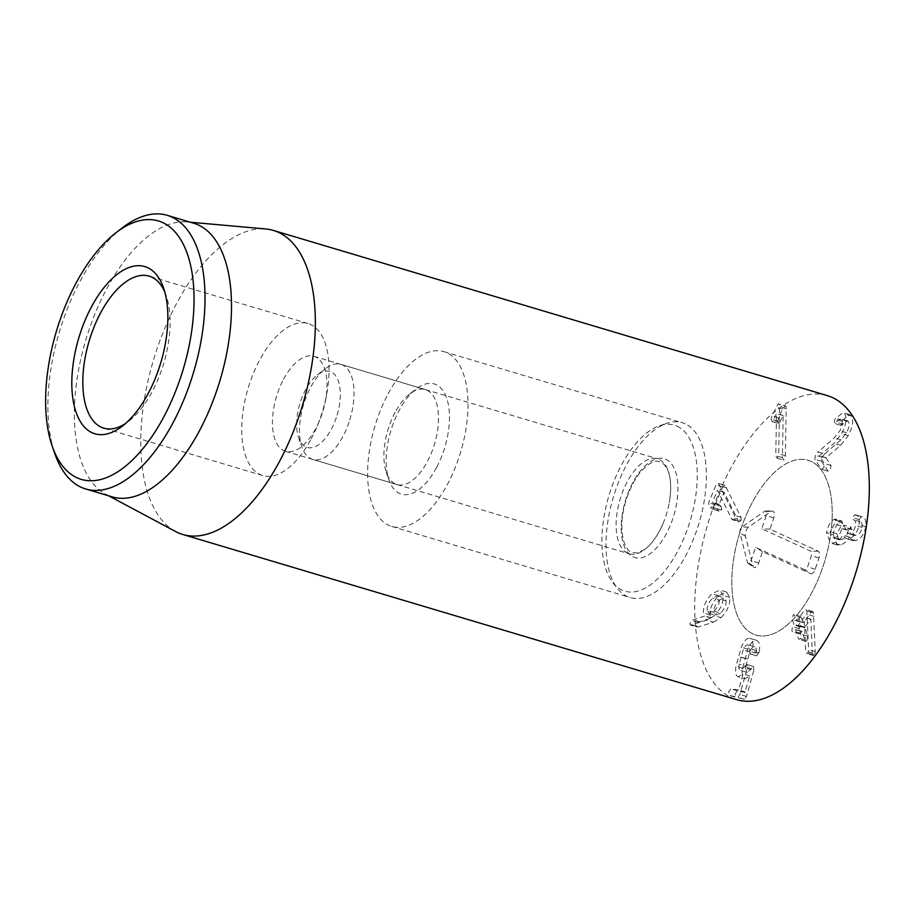 <?xml version="1.0" encoding="UTF-8"?>
<svg xmlns="http://www.w3.org/2000/svg" width="915" height="915" viewBox="0 0 915 915"><rect width="100%" height="100%" fill="white"/><g stroke="black" fill="none" stroke-linecap="round" stroke-linejoin="round"><path stroke-width="0.69" stroke-dasharray="4.58 3.43" d="M741.07 520.441L741.047 517.261L725.206 485.568L722.61 486.986L715.267 504.714L715.656 508.202L719.179 511.119L721.695 510.044L721.1 506.464L719.121 504.325L724.12 492.247L738.68 521.619L732.057 519.64L717.497 490.28L712.499 502.358L714.478 504.485L715.073 508.077L712.556 509.14L709.045 506.224L708.645 502.735L715.988 485.007L718.584 483.589L734.425 515.282L734.448 518.462L732.057 519.64L739.137 521.847L741.07 520.441L734.448 518.462M724.211 492.327L717.589 490.349M724.12 492.247L717.497 490.28M719.179 511.119L712.556 509.14L719.179 511.119M722.61 486.986L715.988 485.007M725.206 485.568L718.069 483.314L725.206 485.568M741.047 517.261L734.425 515.282M778.596 417.835L777.75 421.243L779.088 423.473L783.149 415.547L782.394 457.649L783.812 460.222L785.367 455.75L786.202 408.708C786.191 406.283 785.688 405.356 784.693 405.928L778.07 403.961C779.065 403.378 779.569 404.304 779.58 406.74L778.745 453.771L777.19 458.255L775.771 455.67L776.526 413.569L773.335 420.328L771.871 421.609L779.088 423.473L772.466 421.495L771.128 419.264L771.974 415.856L778.07 403.961L785.356 405.791L782.6 409.062L778.596 417.835L771.974 415.856M783.149 415.547L776.526 413.569M783.08 415.582L776.458 413.614M779.957 422.295L773.335 420.328M777.19 458.255L783.812 460.222M824.689 453.954L822.002 457.237L821.43 461.217L828.052 471.214L830.42 469.692L831.06 465.552L826.073 457.775L840.53 445.388L848.308 435.529C852.631 427.053 853.695 420.557 851.488 416.039L849.658 414.564L841.48 421.152L840.862 425.315L847.382 420.763L848.399 421.586C849.68 424.103 849.063 427.82 846.524 432.761L840.999 439.783L824.689 453.954L818.067 451.976L834.377 437.805L839.901 430.782C842.44 425.852 843.058 422.124 841.777 419.608L840.759 418.784L834.24 423.336L834.857 419.184L843.035 412.585L844.865 414.072C847.073 418.578 846.009 425.075 841.686 433.55L833.908 443.409L819.451 455.807L824.438 463.585L823.797 467.714L821.43 469.235L814.819 459.25L815.379 455.258L818.067 451.976M840.999 439.783L834.377 437.805M848.399 421.586L841.777 419.608M842.955 424.171L836.333 422.192M840.862 425.315L834.24 423.336L840.862 425.315M842.097 420.111L835.487 418.132M851.488 416.039L844.865 414.072M840.53 445.388L833.908 443.409M826.073 457.775L819.451 455.807M826.005 457.923L819.383 455.945M828.052 471.214L821.43 469.235L828.052 471.214M821.43 461.217L814.819 459.25M848.274 530.528C847.336 535.515 845.002 538.546 841.285 539.644L838.952 539.667L836.779 533.731L842.738 523.06L841.343 521.047L840.462 521.413C836.882 523.78 834.446 528.172 833.188 534.589L826.565 532.61C827.823 526.194 830.26 521.802 833.84 519.446L835.384 519.068L842.006 521.047L834.72 519.079L836.116 521.081L830.157 531.764L832.33 537.688L834.663 537.665C838.38 536.567 840.713 533.537 841.651 528.561L843.905 525.153L851.225 527.12L848.274 530.528L841.651 528.561M842.738 523.06L836.116 521.081M841.011 525.919L834.389 523.94M836.779 533.731L830.157 531.764M841.285 539.644L834.663 537.665M833.188 534.589L836.985 544.917L840.508 544.94C844.968 543.27 847.908 540.662 849.326 537.094L852.631 540.582L855.468 540.593C860.775 539.061 864.183 534.44 865.704 526.72C866.299 520.681 865.11 517.387 862.136 516.815L861.187 516.826L859.116 519.606L860.089 521.71C861.804 522.236 862.479 524.123 862.124 527.406C861.289 531.832 859.288 534.463 856.097 535.332L853.935 535.332L850.527 527.12M843.905 525.153L847.313 533.365L849.475 533.354C852.666 532.496 854.667 529.854 855.502 525.427C855.857 522.156 855.182 520.258 853.466 519.743L852.494 517.627L854.564 514.848L862.376 516.872L855.514 514.836C858.487 515.408 859.677 518.713 859.082 524.741C857.561 532.461 854.153 537.094 848.846 538.615L846.009 538.615L842.704 535.126C841.285 538.683 838.346 541.303 833.885 542.961L830.363 542.938L826.565 532.61M851.876 529.625L845.254 527.646M856.097 535.332L849.475 533.354M862.124 527.406L855.502 525.427M860.089 521.71L853.466 519.743M862.136 516.815L855.514 514.836L862.124 516.815M865.704 526.72L859.082 524.741M855.468 540.593L848.846 538.615M849.417 537.071L842.795 535.103M849.326 537.094L842.704 535.126M840.508 544.94L833.885 542.961M813.401 612.65L812.474 611.472L811.182 612.226L803.553 622.6L800.808 616.493L799.596 617.145L799.047 621.628L800.488 626.272L799.104 628.651L798.475 632.745L799.298 633.866L802.135 631.533L804.754 639.917L805.715 641.335L806.938 640.672L807.499 636.188L804.971 627.164L810.85 619.169L812.291 653.001L813.389 655.598L814.533 655.003L815.288 651.537L813.401 612.65L806.778 610.682L808.666 649.558L807.911 653.024L806.767 653.63L805.669 651.023L804.228 617.202L798.349 625.197L800.877 634.209L800.316 638.693L799.104 639.356L798.132 637.949L795.512 629.566L792.676 631.899L791.852 630.767L792.481 626.672L793.865 624.293L792.424 619.649L792.973 615.166L794.186 614.514L796.931 620.633L804.56 610.248L805.852 609.504L806.778 610.682M811.182 612.226L804.56 610.248M813.824 616.298L807.202 614.32M815.288 651.537L808.666 649.558M812.474 654.408L805.852 652.441M812.291 653.001L805.669 651.023M810.884 619.295L804.262 617.316M810.85 619.169L804.228 617.202M801.814 631.464L795.192 629.486L801.814 631.464M800.534 633.214L793.911 631.236M799.104 628.651L792.481 626.672M803.553 622.6L796.61 620.553L803.553 622.6M745.817 666.177L749.82 651.777C751.375 648.197 752.942 646.55 754.52 646.825C756.099 647.294 756.682 649.421 756.282 653.219L756.785 655.918L759.29 651.469L752.668 649.501L750.128 653.928L756.785 655.918L750.163 653.939L749.66 651.24C750.06 647.443 749.476 645.315 747.898 644.846C746.32 644.572 744.753 646.23 743.197 649.799L739.194 664.199C738.645 668.076 739.137 670.146 740.658 670.409L746.995 664.587L753.617 666.566L751.421 668.774L747.281 672.388L740.532 670.375L747.281 672.388C745.759 672.125 745.268 670.055 745.817 666.177L739.194 664.199M756.282 653.219L749.66 651.24M754.52 646.825L747.898 644.846L754.52 646.825M753.811 670.432L753.571 666.555L746.949 664.576L747.189 668.453L739.903 694.474L737.902 697.322L728.958 695.331L744.524 699.3L746.526 696.452L753.811 670.432L747.189 668.453M759.29 651.469C760.239 645.155 759.267 641.426 756.35 640.294C753.491 639.768 750.677 642.707 747.921 649.112L742.591 668.282C741.642 674.652 742.477 678.175 745.096 678.838L749.728 675.876L744.89 692.438L737.467 690.779L735.283 693.764L735.637 697.31L729.015 695.343L728.66 691.786L730.845 688.812L738.599 690.013L743.117 673.898L738.256 676.803L745.096 678.838L738.474 676.86C735.854 676.196 735.019 672.685 735.969 666.303L741.299 647.145C744.055 640.74 746.869 637.789 749.728 638.315L756.419 640.306L749.728 638.315C752.645 639.459 753.617 643.188 752.668 649.501M749.728 675.876L743.117 673.898M749.682 675.853L743.06 673.886M747.921 649.112L741.299 647.145M707.226 610.351C707.02 606.016 708.828 601.933 712.659 598.101L717.669 595.837L719.453 598.89C719.648 603.179 717.818 607.24 713.986 611.083L708.988 613.359L707.226 610.351L713.849 612.329C713.643 607.983 715.45 603.9 719.282 600.08L712.659 598.101M719.282 600.08L724.291 597.804L726.075 600.869L719.453 598.89M726.075 600.869C726.27 605.158 724.44 609.218 720.608 613.061L713.986 611.083M720.608 613.061L715.61 615.337L713.849 612.329M713.414 622.189L721.009 617.659L714.386 615.692L706.792 620.21L690.528 625.174L697.836 627.118L713.414 622.189L706.792 620.21M721.009 617.659C727.356 611.129 730.273 604.38 729.77 597.404L726.59 592.028L718.63 595.711C712.545 602.024 709.685 608.441 710.063 614.937L711.104 618.06L698.111 622.406L696.509 626.192L697.836 627.118L691.214 625.151L689.887 624.213L691.488 620.427L704.481 616.092L703.441 612.958C703.063 606.462 705.923 600.057 712.007 593.732L719.979 590.049L723.147 595.436C723.662 602.402 720.734 609.15 714.386 615.692M711.104 618.06L704.481 616.092M711.195 617.877L704.573 615.909M710.063 614.937L703.441 612.958M718.63 595.711L712.007 593.732M729.77 597.404L723.147 595.436M827.354 395.635A158.627 77.867 -73.4 0 0 707.387 525.393A158.627 77.867 -73.4 0 0 736.678 699.666M752.347 502.381A91.214 44.778 -73.4 0 0 755.95 635.056A91.214 44.778 -73.4 0 0 824.93 560.449A91.214 44.778 -73.4 0 0 808.082 460.245A91.214 44.778 -73.4 0 0 752.347 502.381M395.074 412.459A49.57 24.339 -73.4 0 0 386.347 472.392A49.57 24.339 -73.4 0 0 397.03 484.573A49.57 24.339 -73.4 0 0 427.316 461.663A49.57 24.339 -73.4 0 0 425.361 389.561A49.57 24.339 -73.4 0 0 409.76 393.896A49.57 24.339 -73.4 0 0 395.074 412.459M436.524 467.576A57.508 28.228 106.6 0 1 389.001 480.02A57.508 28.228 106.6 0 1 416.153 388.966A57.508 28.228 106.6 0 1 447.629 401.365A57.508 28.228 106.6 0 1 436.524 467.576M283.593 379.21A49.57 24.339 106.6 0 1 313.879 356.312A49.57 24.339 106.6 0 1 325.568 400.255A49.57 24.339 106.6 0 1 319.392 420.957A49.57 24.339 106.6 0 1 315.835 428.426A49.57 24.339 106.6 0 1 285.549 451.324A49.57 24.339 106.6 0 1 283.593 379.21M388.154 393.77A91.214 44.778 106.6 0 1 443.889 351.635A91.214 44.778 106.6 0 1 460.725 451.838A91.214 44.778 106.6 0 1 391.746 526.445A91.214 44.778 106.6 0 1 388.154 393.77M164.814 292.045A79.319 38.933 106.6 0 1 166.21 295.625A79.319 38.933 106.6 0 1 152.256 391.517A79.319 38.933 106.6 0 1 128.752 421.209A79.319 38.933 106.6 0 1 125.63 423.439M311.18 438.903A79.319 38.933 -73.4 0 0 316.853 426.962A79.319 38.933 -73.4 0 0 326.735 393.839A79.319 38.933 -73.4 0 0 308.046 323.533A79.319 38.933 -73.4 0 0 248.068 388.418A79.319 38.933 -73.4 0 0 262.708 475.548A79.319 38.933 -73.4 0 0 311.18 438.903M122.324 227.835A142.763 70.089 -73.4 0 0 80.017 281.282A142.763 70.089 -73.4 0 0 54.911 453.886M193.751 223.237A142.763 70.089 -73.4 0 0 186.866 221.922A142.763 70.089 -73.4 0 0 106.506 289.186A142.763 70.089 -73.4 0 0 105.671 494.192A142.763 70.089 -73.4 0 0 112.145 496.856M175.531 531.489A158.627 77.867 106.6 0 1 176.458 303.711A158.627 77.867 106.6 0 1 265.75 228.967M804.674 569.69L755.55 547.296L751.101 560.563A3.82 1.876 106.6 0 1 748.035 563.32A3.82 1.876 106.6 0 1 747.395 562.268L739.949 532.919A3.82 1.876 106.6 0 1 741.928 527.029L764.46 511.336A3.82 1.876 106.6 0 1 765.283 511.039A3.82 1.876 106.6 0 1 766.187 515.522L761.749 528.79L810.873 551.196A3.82 1.876 106.6 0 1 811.388 555.599L807.613 566.854A3.82 1.876 106.6 0 1 804.674 569.69L810.633 573.682A5.948 2.917 -73.4 0 0 815.185 569.267L818.959 558.001A5.948 2.917 -73.4 0 0 818.17 551.15L769.995 529.19L773.77 517.936A5.948 2.917 -73.4 0 0 772.351 510.947A5.948 2.917 -73.4 0 0 771.071 511.416L748.539 527.109A5.948 2.917 -73.4 0 0 745.473 536.282L752.908 565.63A5.948 2.917 -73.4 0 0 753.903 567.266A5.948 2.917 -73.4 0 0 758.684 562.977L762.447 551.722L810.633 573.682M762.447 551.722L755.55 547.296M769.995 529.19L761.749 528.79M336.331 417.549A39.654 19.467 106.6 0 1 316.441 446.028A39.654 19.467 106.6 0 1 298.61 437.679A39.654 19.467 106.6 0 1 317.345 374.887A39.654 19.467 106.6 0 1 337.601 379.199A39.654 19.467 106.6 0 1 336.331 417.549M349.072 422.055A49.57 24.339 106.6 0 1 312.598 459.387A49.57 24.339 106.6 0 1 301.927 447.206A49.57 24.339 106.6 0 1 325.328 368.722A49.57 24.339 106.6 0 1 340.929 364.376A49.57 24.339 106.6 0 1 349.072 422.055M627.679 553.232A49.57 24.339 106.6 0 1 620.576 497.749A49.57 24.339 106.6 0 1 657.565 458.815A49.57 24.339 106.6 0 1 669.254 502.747A49.57 24.339 106.6 0 1 665.708 516.483A49.57 24.339 106.6 0 1 663.078 523.46A49.57 24.339 106.6 0 1 629.234 553.815A49.57 24.339 106.6 0 1 627.679 553.232M677.054 426.15A86.628 42.525 106.6 0 1 684.614 536.533A86.628 42.525 106.6 0 1 612.913 582.706A86.628 42.525 106.6 0 1 608.83 495.999A86.628 42.525 106.6 0 1 659.738 425.704A86.628 42.525 106.6 0 1 677.054 426.15M685.129 423.794A91.214 44.778 -73.4 0 0 682.27 422.719A91.214 44.778 -73.4 0 0 666.898 423.313A91.214 44.778 -73.4 0 0 613.29 497.337A91.214 44.778 -73.4 0 0 617.591 588.62A91.214 44.778 -73.4 0 0 630.138 597.541A91.214 44.778 -73.4 0 0 698.202 525.896A91.214 44.778 -73.4 0 0 685.129 423.794M810.942 461.32A91.214 44.778 -73.4 0 0 808.082 460.245A91.214 44.778 -73.4 0 0 739.103 534.852A91.214 44.778 -73.4 0 0 755.95 635.056A91.214 44.778 -73.4 0 0 824.015 563.411A91.214 44.778 -73.4 0 0 810.942 461.32M738.165 520.841L731.543 518.862M719.121 504.325L712.499 502.358M719.201 504.886L712.579 502.918M721.1 506.464L714.478 504.485M721.695 510.044L715.073 508.077M715.656 508.202L709.045 506.224M715.267 504.714L708.645 502.735M726.693 487.912L720.071 485.945M782.394 457.649L775.771 455.67M777.75 421.243L771.128 419.264M782.6 409.062L775.977 407.095M786.202 408.708L779.58 406.74M785.367 455.75L778.745 453.771M822.002 457.237L815.379 455.258M846.524 432.761L839.901 430.782M841.48 421.152L834.857 419.184M848.308 435.529L841.686 433.55M831.06 465.552L824.438 463.585M840.462 521.413L833.84 519.446M848.342 530.094L841.72 528.115M851.934 529.236L845.311 527.257M859.116 519.606L852.494 517.627M814.533 655.003L807.911 653.024M804.971 627.164L798.349 625.197M804.88 627.793L798.257 625.826M807.499 636.188L800.877 634.209M804.754 639.917L798.132 637.949M800.396 626.901L793.774 624.922M800.488 626.272L793.865 624.293M799.047 621.628L792.424 619.649M801.792 617.888L795.169 615.921M758.958 652.99L752.336 651.011M749.82 651.777L743.197 649.799M747.509 658.96L740.887 656.993M751.421 668.774L744.799 666.806M746.526 696.452L739.903 694.474M744.524 699.3L737.902 697.322M737.467 690.779L730.845 688.812M744.89 692.438L738.268 690.459M745.222 691.98L738.599 690.013M742.591 668.282L735.969 666.303M744.856 658.377L738.245 656.398M696.509 626.192L689.887 624.213M698.111 622.406L691.488 620.427M699.335 621.662L692.712 619.695M758.684 562.977L751.101 560.563M752.908 565.63L747.395 562.268M745.473 536.282L739.949 532.919M748.539 527.109L741.928 527.029M771.071 511.416L764.46 511.336M773.77 517.936L766.187 515.522M818.17 551.15L810.873 551.196M818.959 558.001L811.388 555.599M815.185 569.267L807.613 566.854M633.237 556.961A51.56 25.311 -73.4 0 0 677.843 492.911A51.56 25.311 -73.4 0 0 637.663 474.599A51.56 25.311 -73.4 0 0 633.237 556.961M847.382 420.763L840.759 418.784M849.658 414.564L843.035 412.585M838.952 539.667L832.33 537.688M853.935 535.332L847.313 533.365M852.631 540.582L846.009 538.615M836.985 544.917L830.363 542.938M812.474 611.472L805.852 609.504M813.389 655.598L806.767 653.63M805.715 641.335L799.104 639.356M802.009 631.339L795.387 629.371M799.298 633.866L792.676 631.899M800.808 616.493L794.186 614.514M803.37 622.726L796.748 620.747M717.669 595.837L724.291 597.804M708.988 613.359L715.61 615.337M726.59 592.028L719.979 590.049M386.347 472.392L389.001 480.02M409.76 393.896L416.153 388.966M285.549 451.324L397.03 484.573M313.879 356.312L425.361 389.561M166.21 295.625L163.556 287.996M128.752 421.209L122.358 426.138M308.046 323.533L149.122 276.136M262.708 475.548L103.795 428.151M325.568 400.255L326.735 393.839M319.392 420.957L316.853 426.962M391.746 526.445L630.138 597.541M443.889 351.635L682.27 422.719M105.671 494.192L108.794 495.861M186.866 221.922L190.4 222.231M748.035 563.32L753.903 567.266M765.283 511.039L772.351 510.947M298.61 437.679L301.927 447.206M317.345 374.887L325.328 368.722M312.598 459.387L629.234 553.815M340.929 364.376L657.565 458.815M663.078 523.46C657.519 535.927 651.411 544.562 644.732 549.377L637.034 552.969L631.567 552.363C628.742 551.402 622.097 545.832 621.857 526.125C621.445 512.354 627.621 488.553 639.779 472.952C651.732 459.204 656.833 461.343 658.514 461.274L664.29 464.454L668.007 470.756C671.038 478.431 671.45 489.102 669.254 502.747M612.913 582.706L617.591 588.62M659.738 425.704L666.898 423.313"/><path stroke-width="1.37" d="M182.714 534.463L736.678 699.666A158.627 77.867 -73.4 0 0 833.611 626.386A158.627 77.867 -73.4 0 0 827.354 395.635L273.391 230.431A158.627 77.867 106.6 0 1 279.647 461.183A158.627 77.867 106.6 0 1 182.714 534.463A158.627 77.867 106.6 0 1 175.531 531.489L108.794 495.861M125.63 423.439A79.319 38.933 106.6 0 1 103.795 428.151A79.319 38.933 106.6 0 1 100.661 312.781A79.319 38.933 106.6 0 1 149.122 276.136A79.319 38.933 106.6 0 1 164.814 292.045M91.454 306.868A87.245 42.833 -73.4 0 0 74.595 407.335A87.245 42.833 -73.4 0 0 122.358 426.138A87.245 42.833 -73.4 0 0 163.556 287.996A87.245 42.833 -73.4 0 0 91.454 306.868M163.694 417.091A134.837 66.189 106.6 0 1 52.258 446.257A134.837 66.189 106.6 0 1 115.931 232.765A134.837 66.189 106.6 0 1 189.748 261.827A134.837 66.189 106.6 0 1 163.694 417.091M52.258 446.257L54.911 453.886A142.763 70.089 -73.4 0 0 85.655 488.953A142.763 70.089 -73.4 0 0 172.889 423.005A142.763 70.089 -73.4 0 0 167.262 215.334A142.763 70.089 -73.4 0 0 122.324 227.835L115.931 232.765M85.655 488.953L112.145 496.856A142.763 70.089 -73.4 0 0 220.103 380.08A142.763 70.089 -73.4 0 0 193.751 223.237L167.262 215.334M190.4 222.231L265.75 228.967A158.627 77.867 106.6 0 1 273.391 230.431"/></g></svg>
